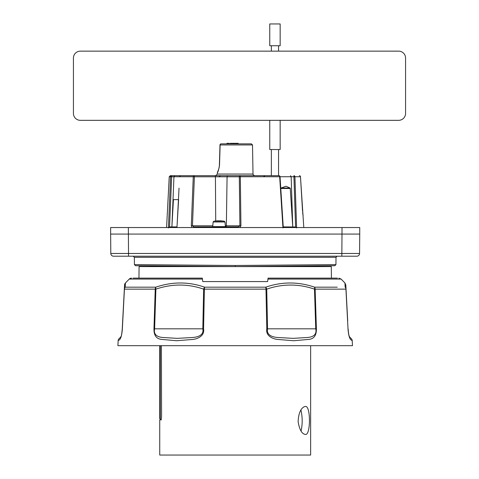 <?xml version="1.0" encoding="UTF-8"?>
<svg xmlns="http://www.w3.org/2000/svg" width="479" height="479" viewBox="0 0 479 479"><rect width="100%" height="100%" fill="white"/><g stroke="black" fill="none" stroke-linecap="round" stroke-linejoin="round"><path stroke-width="0.72" d="M318.912 266.587L298.201 266.587M353.352 256.211L113.571 256.211A2.766 2.766 0 0 1 110.805 253.469L110.637 234.069L359.735 234.069L359.567 253.469A2.766 2.766 0 0 1 356.801 256.211L341.856 256.211L341.856 253.469L359.567 253.469M240.29 266.546L334.815 265.719L235.189 266.587L319.463 265.851L235.189 266.587L135.557 265.719L230.082 266.546M230.04 265.45L134.461 264.624L235.189 265.492L335.911 264.624L240.332 265.45M113.571 256.211A2.766 2.766 0 0 1 110.805 253.469L128.522 253.469L128.522 256.211L117.02 256.211M172.171 266.587L151.46 266.408L150.915 265.851M143.173 264.695L134.431 264.624L134.365 257.307L133.258 256.211M235.189 265.492L235.189 266.587L331.294 266.587L331.42 278.125L331.294 266.587M159.735 403.623L159.735 345.976M159.735 418.742L160.291 418.742L159.735 418.742L159.735 345.688M159.729 419.861L160.291 419.855L160.291 345.688M132.964 278.125L202.282 278.125L202.761 281.568L267.611 281.568L268.09 278.125L337.408 278.125M337.39 279.065L341.114 279.065L344.94 282.987L345.161 287.166L344.94 282.987L345.82 285.053L347.7 320.888M341.114 279.065L338.815 278.125L341.114 279.065L267.869 279.065M202.509 279.065L129.258 279.065L125.432 282.987L125.211 287.166L155.795 287.166C172.278 281.598 188.546 281.598 204.605 287.166L265.767 287.166C281.957 281.598 298.225 281.598 314.577 287.166L337.246 287.166M133.126 287.166L125.211 287.166A3.269 3.167 -90 0 0 124.438 289.142L122.361 328.828C121.325 342.904 117.595 339.605 118.157 340.737A3.269 3.269 0 0 1 119.379 338.36L120.283 337.515C121.061 337.976 121.72 335.078 122.259 328.828L124.546 285.221M125.378 284.047L125.432 282.987A3.269 3.269 3 0 0 124.552 285.053L124.336 289.142L155.885 289.142A3.269 1.521 -109.2 0 1 155.795 287.166A3.269 2.287 -90 0 0 155.238 289.142L153.975 328.828L154.621 328.828C153.1 335.695 159.01 337.288 163.273 337.509L177.266 338.36L192.127 337.521C196.767 337.258 204.168 335.827 202.821 328.828L203.635 289.142C187.93 283.694 172.009 283.694 155.885 289.142L154.621 328.828L203.569 328.828C204.844 335.845 197.761 338.964 192.51 339.467L176.649 340.737L162.112 339.443C156.525 339.096 153.813 335.557 153.975 328.828M129.258 279.065L131.557 278.125A3.269 3.269 -90 0 0 129.258 279.065L132.982 279.065M352.215 340.737C352.778 339.617 349.035 342.88 348.011 328.828L348.113 328.828C348.652 335.078 349.311 337.976 350.089 337.515L350.993 338.36A3.269 3.269 -51.3 0 1 352.215 340.737L352.472 345.688L117.9 345.688L118.157 340.737M122.277 330.39L122.259 328.828M348.017 328.851L348.101 330.468M348.011 328.828L345.934 289.142L315.134 289.142A3.269 2.287 -90 0 0 314.577 287.166A3.269 1.521 -70.8 0 1 314.487 289.142C298.489 283.694 282.574 283.694 266.737 289.142A3.269 1.605 -109.5 0 0 265.767 287.166A3.269 0.88 -90 0 1 265.983 289.142L204.389 289.142A3.269 0.88 -90 0 1 204.605 287.166A3.269 1.605 -70.5 0 0 203.635 289.142L204.389 289.142L203.569 328.828M316.397 328.828C316.517 335.635 313.769 339.18 308.159 339.467L293.681 340.737L277.742 339.443C272.461 338.958 265.51 335.689 266.803 328.828L265.983 289.142L266.737 289.142L267.551 328.828C266.18 335.695 273.497 337.288 278.173 337.509L293.076 338.36L307.033 337.521C311.272 337.258 317.26 335.827 315.751 328.828L314.487 289.142L315.134 289.142L316.397 328.828L266.803 328.828M121.061 336.414L120.277 337.521M120.097 337.713L119.63 338.15M123.612 302.979L122.672 320.888M350.257 337.695L349.987 337.396M349.981 337.39L349.52 336.767M349.49 336.719L348.7 334.767M342.024 227.537L359.735 227.537L359.735 234.069L110.637 234.069L110.637 227.537L128.348 227.537L128.522 253.469L341.856 253.469L342.024 227.537L128.348 227.537M269.755 120.331L269.755 149.538L280.161 149.538L280.161 120.331M275.497 23.95L280.161 23.95L280.161 45.745L269.755 45.745L269.755 23.95L275.497 23.95M405.569 113.415L405.569 58.055A6.922 6.922 0 0 0 398.648 51.139L80.352 51.139A6.922 6.922 0 0 0 73.431 58.055L73.431 113.415A6.922 6.922 0 0 0 80.352 120.331L398.648 120.331A6.922 6.922 0 0 0 405.569 113.415M215.718 220.933L215.424 176.775L194.39 176.775L192.45 225.801L193.875 226.89L238.392 226.89L238.44 227.537M178.433 199.629L173.44 199.629L171.895 226.89L173.949 176.739L171.662 176.739L169.548 226.914L177.008 226.89M283.233 226.89L295.585 226.986L293.932 176.739L291.166 176.739L292.753 226.89L290.262 188.498L280.784 188.498L280.987 188.043L285.987 186.235L290.088 188.043L290.262 188.498M178.607 199.629L176.985 227.363L179.038 188.145M169.548 226.914L168.428 227.938L170.578 176.739L169.237 176.739L166.572 227.537M302.734 213.4L302.818 214.023M303.8 227.537L300.477 176.739L294.932 176.739L296.609 227.938L295.585 226.986M282.963 227.938L279.67 176.739L240.332 176.739L240.931 225.765L239.913 227.537M212.79 225.801L191.319 225.765L192.055 227.537M169.237 176.739L170.344 175.685L278.347 175.685M266.725 175.685L257.486 175.685M220.484 175.685L219.442 176.416L220.484 175.685L175.727 175.685M225.334 225.801L226.351 225.801L227.076 176.775A1.108 0.934 90 0 1 228.01 175.685L215.7 175.685L217.358 174.057L253.014 174.057C252.463 174.2 253.014 174.745 254.672 175.685M293.932 175.685L293.932 176.739L294.932 176.739A1.108 1.006 -90 0 0 293.932 175.685L294.058 175.685M232.644 143.856L232.65 143.305L236.147 143.305L236.153 143.856L232.279 143.856L232.267 143.305L230.692 143.305L230.686 143.856L229.98 143.856L229.968 143.305L229.663 143.856L228.998 143.856L228.992 143.305L226.944 143.305L226.938 143.856L221.088 143.856A1.108 1.108 0 0 0 219.987 144.933L220.13 144.945A1.108 0.964 -90 0 1 221.088 143.856L251.397 143.856L252.505 144.945L220.13 144.945L219.52 165.117C218.681 169.788 217.969 172.29 217.388 172.626L217.358 174.057M228.998 143.856L228.333 143.856L228.327 143.305M217.46 172.482L217.646 172.099M217.664 172.069L217.795 171.781A1.108 1.108 90 0 0 217.388 172.626L217.514 172.123M227.244 143.305L227.256 143.856M228.681 143.856L227.854 143.856M234.405 143.305L234.405 143.856M238.201 143.856L238.189 143.305L236.44 143.305L236.434 143.856M237.165 143.305L237.159 143.856M237.464 143.305L237.476 143.856M280.029 176.721A1.108 1.108 0 0 0 278.922 175.685A1.108 0.748 -90 0 1 279.67 176.739L280.029 176.721L283.251 227.172M193.875 226.89A1.108 0.677 90 0 0 193.259 227.537M225.417 226.89A1.108 0.934 -90 0 0 226.351 225.801L239.907 225.801L238.392 226.89M214.999 175.685A1.108 0.425 90 0 1 215.424 176.775L239.308 176.775A1.108 0.934 -90 0 1 240.242 175.685L240.332 176.739L239.308 176.775L239.907 225.801L240.931 225.765M303.087 215.209A1.108 1.108 -90 0 0 302.938 214.706M302.985 214.826L302.638 212.472M280.029 176.739L291.166 176.739L290.484 175.685M174.835 175.685L173.949 176.739L179.637 176.739A1.108 1.108 0 0 1 180.739 175.685A1.108 0.928 90 0 0 179.811 176.739L193.259 176.739L191.319 225.765M220.047 220.783L220.34 221.112L218.4 220.783L214.46 221.112L218.071 220.783M220.214 220.765L223.663 221.112M218.681 221.1L219.059 221.1M219.723 221.1L219.723 220.783L219.436 221.112M214.49 221.1L223.627 221.1M224.25 221.226L223.609 221.226M224.956 221.975L213.125 221.975L212.718 226.627L225.405 226.627L224.998 221.975L224.328 221.226M139.084 266.587L138.952 278.125L139.078 266.587L235.189 266.587M304.201 406.761L305.333 406.479C310.805 405.024 310.817 435.854 305.333 434.423C301.878 433.944 299.477 429.693 298.124 421.682C298.531 413.575 300.561 408.605 304.201 406.761M300.926 410.054C302.56 417.107 302.602 424.101 301.052 431.046M161.375 419.855C159.932 419.855 159.932 419.855 161.375 419.855C159.932 419.855 159.932 419.855 161.375 419.855M161.399 345.688L161.579 415.982C161.501 418.353 161.249 419.646 160.812 419.861L160.812 419.861C159.381 419.861 159.381 419.861 160.812 419.861L160.812 419.861M310.637 345.688L310.637 455.05L159.735 455.05L159.735 419.861M334.845 265.719L335.941 264.624L336.007 257.307L134.365 257.307M159.735 415.281L160.291 415.281M159.735 347.467L160.291 347.467M122.702 322.301L122.726 321.786M346.275 295.669L346.299 296.184M345.934 289.142L346.036 289.142A3.269 3.125 177 0 0 345.161 287.166A3.269 3.167 -90 0 1 345.934 289.142M124.336 289.142A3.269 3.125 3 0 1 125.211 287.166M280.987 188.043L290.088 188.043M227.483 143.305L227.483 143.856M217.538 172.087L217.508 172.141C217.562 172.045 219.544 167.848 219.394 165.105L219.52 165.117M194.39 176.775L193.259 176.739A1.108 0.707 90 0 1 193.965 175.685A1.108 0.425 90 0 1 194.39 176.775M300.477 176.739L300.477 176.721A1.108 1.108 0 0 0 299.381 175.685A1.108 1.096 -90 0 1 300.477 176.739M170.578 176.739L171.662 176.739L171.662 175.685A1.108 1.084 90 0 0 170.578 176.739M134.431 264.624L135.527 265.719M336.007 257.307L337.114 256.211M318.912 266.408L319.463 265.851M344.94 282.987L345.82 285.053M278.556 175.685L278.556 149.538M271.359 175.685L271.359 149.538M278.556 51.139L278.556 45.745M271.359 51.139L271.359 45.745M252.505 144.945L253.014 174.057M219.388 165.201L219.28 166.5M219.041 167.854L218.729 169.021M218.394 170.033L217.717 171.686M219.394 165.105L219.987 144.933M263.911 176.416L264.953 175.685M302.656 212.628L302.734 213.323M302.812 213.915L302.884 214.37M303.153 215.209L302.932 214.598M302.524 211.005L300.483 176.727M213.796 221.226L213.125 221.975M224.238 227.435L224.795 226.89"/></g></svg>
